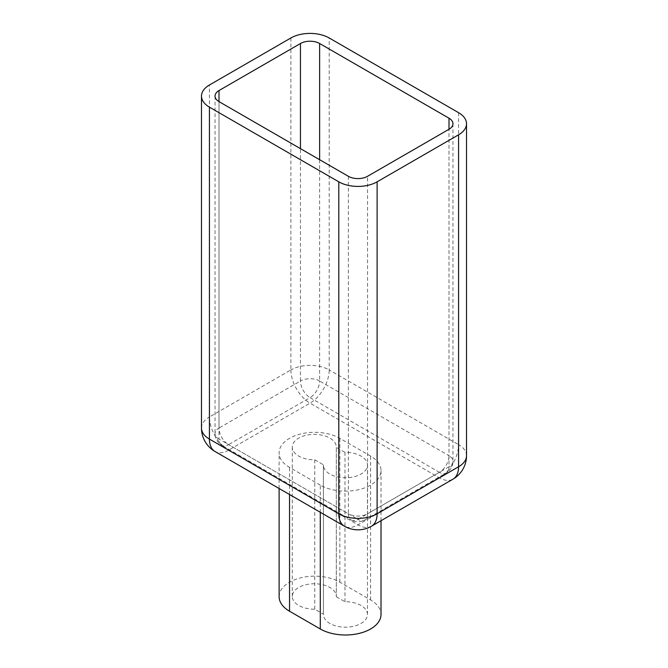 <?xml version="1.0" encoding="UTF-8"?>
<svg xmlns="http://www.w3.org/2000/svg" width="668" height="668" viewBox="0 0 668 668"><rect width="100%" height="100%" fill="white"/><g stroke="black" fill="none" stroke-linecap="round" stroke-linejoin="round"><path stroke-width="0.5" stroke-dasharray="3.34 2.5" d="M323.429 614.193L323.429 464.811A22.019 12.717 180 0 0 323.421 465.078L323.421 614.46A22.019 12.717 180 0 1 323.429 614.193L314.753 609.183A22.019 12.717 180 0 1 298.721 605.467A22.019 12.717 180 0 1 292.275 596.474A22.019 12.717 180 0 1 305.869 584.725A22.019 12.717 180 0 1 329.867 587.481A22.019 12.717 180 0 1 336.321 596.474A22.019 12.717 180 0 1 336.313 596.741L336.313 447.351A22.019 12.717 180 0 0 336.321 447.092L336.321 596.474M336.313 596.741L344.989 601.743A22.019 12.717 180 0 1 361.021 605.467A22.019 12.717 180 0 1 367.467 614.46A22.019 12.717 180 0 1 353.873 626.208A22.019 12.717 180 0 1 329.875 623.453A22.019 12.717 180 0 1 323.421 614.46M344.989 601.743L344.989 452.361A22.019 12.717 180 0 1 361.021 456.085A22.019 12.717 180 0 1 367.467 465.078A22.019 12.717 180 0 1 353.873 476.818A22.019 12.717 180 0 1 329.875 474.063A22.019 12.717 180 0 1 323.421 465.078M314.753 609.183L314.753 459.801A22.019 12.717 180 0 1 298.721 456.085A22.019 12.717 180 0 1 292.275 447.092A22.019 12.717 180 0 1 305.869 435.344A22.019 12.717 180 0 1 329.867 438.099A22.019 12.717 180 0 1 336.321 447.092M320.289 485.127L289.536 467.375A35.571 20.541 180 0 1 279.115 452.854A35.571 20.541 180 0 1 301.076 433.874A35.571 20.541 180 0 1 339.845 438.325L370.598 456.085A35.571 20.541 180 0 1 381.019 470.606A35.571 20.541 180 0 1 359.058 489.577A35.571 20.541 180 0 1 320.289 485.127L320.289 512.272M279.115 596.699A35.571 20.541 180 0 1 301.076 577.728A35.571 20.541 180 0 1 339.845 582.179L370.598 599.931A35.571 20.541 180 0 1 381.019 614.46M344.989 452.361L336.313 447.351M314.753 459.801L323.429 464.811M290.881 37.984L290.881 369.947L209.426 416.974A27.104 15.648 60 0 0 228.59 450.165L310.044 403.138L439.41 477.829L357.956 524.856L228.59 450.165A27.104 15.648 -60 0 1 215.038 451.51M201.486 428.038A27.104 15.648 0 0 1 209.426 416.974L209.426 85.011M458.574 112.675L458.574 444.637L329.207 369.947L329.207 37.984M370.598 599.931L370.598 456.085M289.536 494.52L289.536 467.375M339.845 582.179L339.845 438.325M319.63 159.702L319.63 381.01L448.996 455.701L448.996 129.275L448.996 466.765L367.542 513.792L367.542 176.302M348.37 176.302L348.37 513.792L219.004 439.101L219.004 101.611L219.004 428.038L300.458 381.01L300.458 148.638M215.038 96.075L215.038 433.574A13.552 13.552 0 0 0 221.809 445.305A13.552 7.824 -60 0 0 228.59 444.637L357.956 519.328L439.41 472.301L310.044 397.61L228.59 444.637A13.552 7.824 60 0 1 219.004 428.038A13.552 7.824 0 0 0 215.038 433.574A13.552 7.824 0 0 0 219.004 439.101A13.552 7.824 -60 0 0 221.809 445.305L351.184 519.996A13.552 7.824 -60 0 1 348.37 513.792A13.552 7.824 180 0 0 367.542 513.792A13.552 7.824 60 0 1 364.736 519.996A13.552 7.824 60 0 1 357.956 519.328A13.552 7.824 -60 0 1 351.184 519.996A13.552 13.552 0 0 0 364.736 519.996L446.191 472.969A13.552 7.824 60 0 1 439.41 472.301A13.552 7.824 -60 0 0 448.996 455.701A13.552 7.824 0 0 1 452.962 461.237A13.552 7.824 0 0 1 448.996 466.765A13.552 7.824 60 0 1 446.191 472.969A13.552 13.552 0 0 0 452.962 461.237L452.962 123.739M371.508 526.2A27.104 15.648 60 0 1 357.956 524.856A27.104 15.648 -60 0 1 344.404 526.2M290.881 369.947A27.104 15.648 -120 0 0 310.044 403.138A27.104 15.648 120 0 0 329.207 369.947A27.104 15.648 180 0 0 290.881 369.947M466.514 455.701A27.104 15.648 0 0 0 458.574 444.637A27.104 15.648 120 0 1 439.41 477.829A27.104 15.648 -120 0 0 452.962 479.173M319.63 381.01A13.552 7.824 0 0 0 300.458 381.01A13.552 7.824 60 0 0 310.044 397.61A13.552 7.824 -60 0 0 319.63 381.01M367.467 465.078L367.467 614.46M292.275 447.092L292.275 596.474M381.019 520.714L381.019 470.606M279.115 488.508L279.115 452.854"/><path stroke-width="1" d="M377.119 181.83L458.574 134.802A27.104 15.648 0 0 0 466.514 123.739A27.104 15.648 0 0 0 458.574 112.675L329.207 37.984A27.104 15.648 0 0 0 290.881 37.984L209.426 85.011A27.104 15.648 0 0 0 201.486 96.075A27.104 15.648 0 0 0 209.426 107.139L338.793 181.83A27.104 15.648 0 0 0 377.119 181.83L377.119 513.792L458.574 466.765L458.574 134.802M219.004 101.611A13.552 7.824 180 0 1 215.038 96.075A13.552 7.824 180 0 1 219.004 90.547L219.004 101.611L348.37 176.302A13.552 7.824 180 0 0 367.542 176.302L448.996 129.275L448.996 118.203L319.63 43.512L319.63 159.702M300.458 148.638L300.458 43.512L219.004 90.547M300.458 43.512A13.552 7.824 180 0 1 319.63 43.512M448.996 118.203A13.552 7.824 180 0 1 452.962 123.739A13.552 7.824 180 0 1 448.996 129.275M381.019 520.714L381.019 614.46A35.571 20.541 180 0 1 359.058 633.431A35.571 20.541 180 0 1 320.289 628.98L289.536 611.22A35.571 20.541 180 0 1 279.115 596.699L279.115 488.508M209.426 107.139L209.426 439.101L338.793 513.792L338.793 181.83M320.289 628.98L320.289 512.272M289.536 611.22L289.536 494.52M201.486 96.075L201.486 428.038A27.104 15.648 0 0 0 209.426 439.101A27.104 15.648 -60 0 0 215.038 451.51L344.404 526.2A27.104 15.648 -60 0 1 338.793 513.792A27.104 15.648 180 0 0 377.119 513.792A27.104 15.648 60 0 1 371.508 526.2L452.962 479.173A27.104 15.648 -120 0 0 458.574 466.765A27.104 15.648 0 0 0 466.514 455.701A27.104 27.104 0 0 1 452.962 479.173M201.486 428.038A27.104 27.104 0 0 0 215.038 451.51M344.404 526.2A27.104 27.104 0 0 0 371.508 526.2M466.514 123.739L466.514 455.701"/></g></svg>
